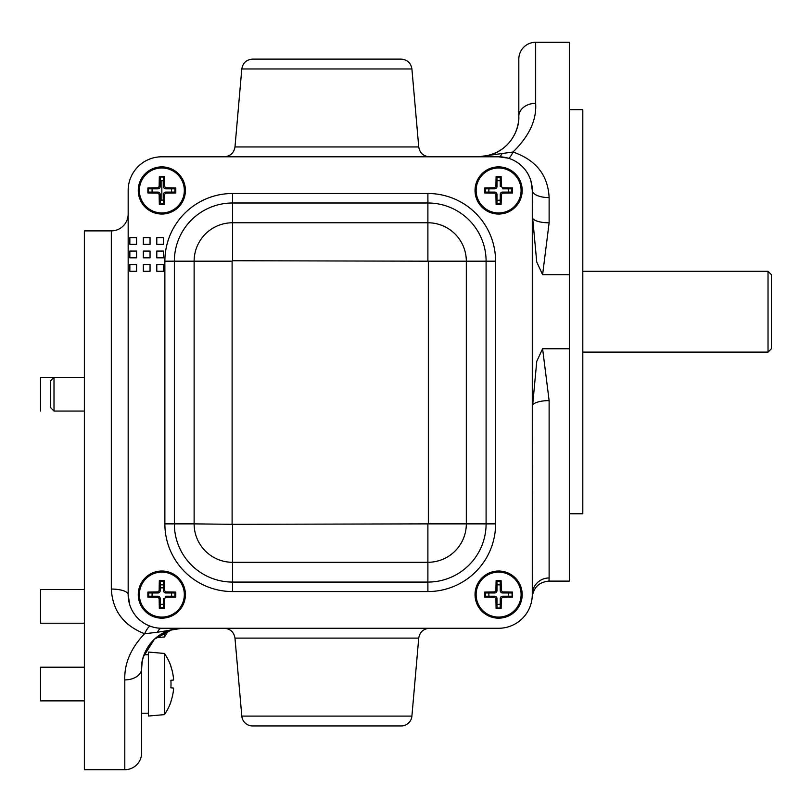 <?xml version="1.0" encoding="UTF-8"?>
<svg xmlns="http://www.w3.org/2000/svg" width="812" height="812" viewBox="0 0 812 812"><rect width="100%" height="100%" fill="white"/><g stroke="black" fill="none" stroke-linecap="round" stroke-linejoin="round"><path stroke-width="1.22" d="M569.334 513.773L582.803 513.773L582.803 109.64L569.334 109.64M518.817 92.801L518.817 116.37A40.417 40.417 0 0 1 478.41 156.787L512.991 152.017C535.95 159.934 547.998 175.128 549.125 197.6L549.125 222.813L542.599 274.659L569.334 274.659L569.334 581.118L549.013 581.118C539.351 581.96 533.758 587.167 532.225 596.749L532.225 596.698M478.41 156.787C510.139 155.021 519.66 128.651 518.817 116.37L518.817 59.124A16.839 16.839 0 0 1 535.656 42.285L569.334 42.285L569.334 274.659M241.803 68.959C242.849 62.92 246.432 59.641 252.542 59.124L401.179 59.124C407.289 59.641 410.872 62.92 411.907 68.959L241.803 68.959L234.983 146.952L418.738 146.952C419.784 152.991 423.356 156.269 429.467 156.787M569.334 348.754L542.599 348.754L549.125 400.6A16.839 5.552 180 0 0 532.672 404.975L532.286 594.597C532.205 597.591 532.205 597.591 532.286 594.597A16.839 16.636 180 0 1 549.125 577.951L549.013 581.118M241.803 716.103L411.907 716.103A10.779 10.779 0 0 1 401.179 725.938L252.542 725.938A10.779 10.779 0 0 1 241.803 716.103L234.983 638.11C233.937 632.061 230.354 628.782 224.244 628.275M411.907 716.103L418.738 638.11L234.983 638.11M141.633 752.876L141.633 668.682A40.417 40.417 0 0 1 182.04 628.275C153.894 628.762 140.395 654.025 141.633 668.682L141.633 752.876A16.839 16.839 0 0 1 124.794 769.715L84.377 769.715L84.377 230.882L111.325 230.882A16.839 16.839 0 0 0 128.164 214.043M141.633 668.682A16.839 11.226 180 0 1 124.794 679.908C124.236 663.546 130.833 648.149 144.587 633.736C123.586 625.484 112.492 610.594 111.325 589.045A16.839 5.542 180 0 1 128.164 594.597L129.676 604.575M163.476 587.858L160.208 587.858M518.817 116.37A16.839 13.022 0 0 1 535.656 103.347C536.752 119.953 529.201 136.183 512.991 152.017A16.839 3.451 106.5 0 1 508.2 158.178L498.609 156.787A16.839 5.897 90 0 0 502.212 153.295M177.787 628.498L182.04 628.275L157.376 632.254L144.587 633.736A16.839 3.218 110 0 1 150.332 626.245M157.376 632.254A16.839 6.912 90 0 1 161.842 628.275L498.609 628.275A33.678 33.678 0 0 0 532.286 594.597L532.286 190.465A16.839 7.135 180 0 0 549.125 197.6M532.672 404.975L536.762 361.32L542.599 348.754M542.599 274.659L536.752 262.032L532.672 218.428A16.839 5.552 180 0 0 549.125 222.813M532.672 218.428L532.286 190.465L530.997 181.228M496.974 200.097A9.764 9.764 0 0 0 500.243 200.097M508.241 192.099A9.764 9.764 0 0 0 508.241 188.831M500.243 180.832A9.764 9.764 0 0 0 496.974 180.832M488.986 188.831A9.764 9.764 0 0 0 488.986 192.099M160.208 200.097A9.764 9.764 0 0 0 163.476 200.097M171.464 192.099A9.764 9.764 0 0 0 171.464 188.831M163.476 180.832A9.764 9.764 0 0 0 160.208 180.832M152.209 188.831A9.764 9.764 0 0 0 152.209 192.099M160.208 604.219A9.764 9.764 0 0 0 163.476 604.219M171.464 596.231A9.764 9.764 0 0 0 171.464 592.963M163.476 584.965A9.764 9.764 0 0 0 160.208 584.965M152.209 592.963A9.764 9.764 0 0 0 152.209 596.231M496.974 604.219A9.764 9.764 0 0 0 500.243 604.219M508.241 596.231A9.764 9.764 0 0 0 508.241 592.963M500.243 584.965A9.764 9.764 0 0 0 496.974 584.965M488.986 592.963A9.764 9.764 0 0 0 488.986 596.231M532.286 190.465A33.678 33.678 0 0 0 498.609 156.787L161.842 156.787A33.678 33.678 0 0 0 128.164 190.465L128.164 594.597A33.678 33.678 0 0 0 161.842 628.275L498.609 628.275M252.542 59.124L326.86 59.124M128.164 190.465L128.164 594.597M498.609 156.787L161.842 156.787M136.578 237.611L129.849 237.611L129.849 244.351L136.578 244.351L136.578 237.611M150.047 237.611L143.318 237.611L143.318 244.351L150.047 244.351L150.047 237.611L143.318 237.611L143.318 244.351L150.047 244.351M156.787 244.351L163.527 244.351L163.527 237.611L156.787 237.611L156.787 244.351M136.578 257.82L136.578 251.081L129.849 251.081L129.849 257.82L136.578 257.82M150.047 251.081L143.318 251.081L143.318 257.82L150.047 257.82L150.047 251.081M163.527 257.82L163.527 251.081L156.787 251.081L156.787 257.82L163.527 257.82L163.527 251.081L156.787 251.081L156.787 257.82M136.578 271.289L136.578 264.56L129.849 264.56L129.849 271.289L136.578 271.289L136.578 264.56L129.849 264.56M150.047 271.289L150.047 264.56L143.318 264.56L143.318 271.289L150.047 271.289M156.787 271.289L163.527 271.289L163.527 264.56L156.787 264.56L156.787 271.289M496.721 607.934A13.469 13.469 0 0 0 500.496 607.934M511.956 596.485A13.469 13.469 0 0 0 511.956 592.709M163.73 177.128A13.469 13.469 0 0 0 159.954 177.128M148.505 188.577A13.469 13.469 0 0 0 148.505 192.353M163.527 271.289L163.527 264.56L156.787 264.56M161.842 572.115A22.482 22.482 0 0 0 139.359 594.597A22.482 22.482 0 0 0 161.842 617.079A22.482 22.482 0 0 0 184.324 594.597A22.482 22.482 0 0 0 161.842 572.115M163.476 607.68L160.208 607.68L160.208 598.566L159.162 598.566A47.126 4.111 90 0 0 159.335 608.543A46.081 4.019 0 0 0 161.842 608.553A46.081 4.019 0 0 0 164.339 608.543L163.476 607.68L163.476 598.566L164.511 598.566A47.126 4.111 90 0 1 164.339 608.543M159.162 598.566L157.863 597.267A47.126 4.111 0 0 1 147.885 597.094A46.081 4.019 -90 0 1 147.885 592.09A47.126 4.111 0 0 1 157.863 591.918L159.162 590.618A47.126 4.111 -90 0 1 159.335 580.641A46.081 4.019 0 0 1 161.842 580.631A46.081 4.019 0 0 1 164.339 580.641A47.126 4.111 -90 0 1 164.511 590.618L165.81 591.918A47.126 4.111 180 0 1 175.788 592.09A46.081 4.019 -90 0 1 175.788 597.094A47.126 4.111 180 0 1 165.81 597.267L164.511 598.566M161.842 618.165A23.578 23.578 0 0 0 185.41 594.597A23.578 23.578 0 0 0 161.842 571.019A23.578 23.578 0 0 0 138.263 594.597A23.578 23.578 0 0 0 161.842 618.165M165.81 597.267L165.81 596.231L174.925 596.231L175.788 597.094M164.339 580.641L163.476 581.514L163.476 590.618A2.345 2.345 0 0 0 165.81 592.963L174.925 592.963L175.788 592.09M174.925 592.963L174.925 596.231M163.476 581.514L160.208 581.514L159.335 580.641M160.208 581.514L160.208 590.618A2.345 2.345 0 0 1 157.863 592.963L148.758 592.963L148.758 596.231L147.885 597.094M160.208 607.68L159.335 608.543M148.758 596.231L157.863 596.231A2.345 2.345 0 0 1 160.208 598.566M148.758 592.963L147.885 592.09M161.842 167.982A22.482 22.482 0 0 0 139.359 190.465A22.482 22.482 0 0 0 161.842 212.947A22.482 22.482 0 0 0 184.324 190.465A22.482 22.482 0 0 0 161.842 167.982M159.162 194.433L157.863 193.134A47.126 4.111 0 0 1 147.885 192.972L148.758 192.099L157.863 192.099A2.345 2.345 0 0 1 160.208 194.433L159.162 194.433A47.126 4.111 90 0 0 159.335 204.421A46.081 4.019 0 0 0 161.842 204.421A46.081 4.019 0 0 0 164.339 204.421L163.476 203.548L163.476 194.433A2.345 2.345 0 0 1 165.81 192.099L174.925 192.099L175.788 192.972A47.126 4.111 180 0 1 165.81 193.134L164.511 194.433A47.126 4.111 90 0 1 164.339 204.421M147.885 192.972A46.081 4.019 -90 0 1 147.885 187.958A47.126 4.111 0 0 1 157.863 187.795L159.162 186.486A47.126 4.111 -90 0 1 159.335 176.508A46.081 4.019 0 0 1 161.842 176.508A46.081 4.019 0 0 1 164.339 176.508A47.126 4.111 -90 0 1 164.511 186.486L165.81 187.795A47.126 4.111 180 0 1 175.788 187.958A46.081 4.019 -90 0 1 175.788 192.972M161.842 214.043A23.578 23.578 0 0 0 185.41 190.465A23.578 23.578 0 0 0 161.842 166.886A23.578 23.578 0 0 0 138.263 190.465A23.578 23.578 0 0 0 161.842 214.043M163.476 203.548L160.208 203.548L159.335 204.421M160.208 203.548L160.208 194.433M164.339 176.508L163.476 177.381L163.476 186.486A2.345 2.345 0 0 0 165.81 188.831L174.925 188.831L175.788 187.958M174.925 188.831L174.925 192.099M159.335 176.508L160.208 177.381L160.208 186.486A2.345 2.345 0 0 1 157.863 188.831L148.758 188.831L147.885 187.958M498.609 572.115A22.482 22.482 0 0 0 476.126 594.597A22.482 22.482 0 0 0 498.609 617.079A22.482 22.482 0 0 0 521.091 594.597A22.482 22.482 0 0 0 498.609 572.115M496.112 608.543L496.974 607.68L496.974 598.566L495.939 598.566A47.126 4.111 90 0 0 496.112 608.543A46.081 4.019 0 0 0 498.609 608.553A46.081 4.019 0 0 0 501.116 608.543A47.126 4.111 90 0 0 501.288 598.566L502.587 597.267A47.126 4.111 180 0 0 512.565 597.094A46.081 4.019 -90 0 0 512.565 592.09A47.126 4.111 180 0 0 502.587 591.918L501.288 590.618A47.126 4.111 -90 0 0 501.116 580.641L500.243 581.514L500.243 590.618L501.288 590.618M495.939 598.566L494.64 597.267A47.126 4.111 0 0 1 484.662 597.094A46.081 4.019 -90 0 1 484.662 592.09A47.126 4.111 0 0 1 494.64 591.918L495.939 590.618A47.126 4.111 -90 0 1 496.112 580.641A46.081 4.019 0 0 1 498.609 580.631A46.081 4.019 0 0 1 501.116 580.641M498.609 618.165A23.578 23.578 0 0 0 522.187 594.597A23.578 23.578 0 0 0 498.609 571.019A23.578 23.578 0 0 0 475.04 594.597A23.578 23.578 0 0 0 498.609 618.165M500.243 590.618A2.345 2.345 0 0 0 502.587 592.963L511.692 592.963L512.565 592.09M500.243 581.514L496.974 581.514L496.112 580.641M496.974 581.514L496.974 590.618A2.345 2.345 0 0 1 494.64 592.963L485.525 592.963L485.525 596.231L484.662 597.094M485.525 596.231L494.64 596.231A2.345 2.345 0 0 1 496.974 598.566M485.525 592.963L484.662 592.09M501.116 608.543L500.243 607.68L500.243 598.566A2.345 2.345 0 0 1 502.587 596.231L511.692 596.231L512.565 597.094M498.609 167.982A22.482 22.482 0 0 0 476.126 190.465A22.482 22.482 0 0 0 498.609 212.947A22.482 22.482 0 0 0 521.091 190.465A22.482 22.482 0 0 0 498.609 167.982M500.243 203.548L496.974 203.548L496.974 194.433L495.939 194.433A47.126 4.111 90 0 0 496.112 204.421A46.081 4.019 0 0 0 498.609 204.421A46.081 4.019 0 0 0 501.116 204.421L500.243 203.548L500.243 194.433A2.345 2.345 0 0 1 502.587 192.099L511.692 192.099L512.565 192.972A47.126 4.111 180 0 1 502.587 193.134L501.288 194.433A47.126 4.111 90 0 1 501.116 204.421M495.939 194.433L494.64 193.134A47.126 4.111 0 0 1 484.662 192.972A46.081 4.019 -90 0 1 484.662 187.958A47.126 4.111 0 0 1 494.64 187.795L495.939 186.486A47.126 4.111 -90 0 1 496.112 176.508A46.081 4.019 0 0 1 498.609 176.508A46.081 4.019 0 0 1 501.116 176.508A47.126 4.111 -90 0 1 501.288 186.486L502.587 187.795A47.126 4.111 180 0 1 512.565 187.958A46.081 4.019 -90 0 1 512.565 192.972M498.609 214.043A23.578 23.578 0 0 0 522.187 190.465A23.578 23.578 0 0 0 498.609 166.886A23.578 23.578 0 0 0 475.04 190.465A23.578 23.578 0 0 0 498.609 214.043M502.587 187.795L502.587 188.831L511.692 188.831L512.565 187.958M511.692 188.831L511.692 192.099M501.288 186.486L500.243 186.486L500.243 177.381L501.116 176.508M500.243 177.381L496.974 177.381L496.112 176.508M496.974 177.381L496.974 186.486A2.345 2.345 0 0 1 494.64 188.831L485.525 188.831L485.525 192.099L484.662 192.972M496.974 203.548L496.112 204.421M485.525 192.099L494.64 192.099A2.345 2.345 0 0 1 496.974 194.433M485.525 188.831L484.662 187.958M768.03 271.289L771.4 274.659L771.4 348.744L768.03 352.114L768.03 271.289L582.803 271.289M768.03 352.114L582.803 352.114M84.377 667.2L40.6 667.2L40.6 700.878L84.377 700.878M164.44 684.039L164.44 714.631A53.886 53.886 0 0 0 171.007 701.629L170.875 701.619A53.876 53.673 -90 0 0 173.545 689.358L173.545 688.048L170.875 687.815A52.272 52.069 -90 0 0 170.875 680.273L173.545 680.03L173.545 678.72A53.876 53.673 90 0 0 170.875 666.459L171.007 666.449A53.886 53.886 0 0 0 164.44 653.457L164.44 684.039M173.545 688.048L170.875 687.815L173.545 688.048L173.545 689.358M164.44 653.457L148.373 652.046L148.373 716.032L164.44 714.631M170.875 680.273L173.545 680.03L170.875 680.273M54.008 377.377L50.699 380.676L50.699 407.746L54.008 411.055L54.008 377.377L84.377 377.377L40.6 377.377L40.6 411.055M84.377 589.542L40.6 589.542L40.6 623.22L84.377 623.22M164.44 632.304L164.44 636.963A53.886 53.886 0 0 0 168.145 630.741M148.373 713.24L141.633 713.24M549.125 400.6L549.125 577.951M111.325 589.045L111.325 230.882M124.794 769.715L124.794 679.908M161.842 200.229L161.842 180.7M535.656 42.285L535.656 103.347M427.894 260.733L427.894 202.99L232.557 202.99A58.2 58.2 0 0 0 174.357 261.19L174.357 523.872A58.2 58.2 0 0 0 232.557 582.072L427.894 582.072L427.894 562.3L232.557 562.3L232.557 524.319L428.34 523.872L428.34 261.19L232.557 260.733L232.557 222.762L427.894 222.762A38.428 38.428 0 0 1 466.321 261.19L466.321 523.872A38.428 38.428 0 0 1 427.894 562.3L427.894 524.319M232.557 591.562A67.69 67.69 0 0 1 164.866 523.872L164.866 261.19A67.69 67.69 0 0 1 232.557 193.489L427.894 193.489A67.69 67.69 0 0 1 495.584 261.19L495.584 523.872A67.69 67.69 0 0 1 427.894 591.562L232.557 591.562L232.557 562.3A38.428 38.428 0 0 1 194.129 523.872L232.557 524.319M164.866 523.872L194.129 523.872L194.129 261.19L232.11 261.19L232.11 523.872M164.866 261.19L194.129 261.19A38.428 38.428 0 0 1 232.557 222.762L232.557 193.489M428.34 523.872L486.094 523.872L486.094 261.19A58.2 58.2 0 0 0 427.894 202.99L427.894 193.489M428.34 261.19L495.584 261.19M427.894 591.562L427.894 582.072A58.2 58.2 0 0 0 486.094 523.872L495.584 523.872M165.81 592.963L165.81 591.918M163.476 590.618L164.511 590.618M160.208 590.618L159.162 590.618M157.863 596.231L157.863 597.267M157.863 592.963L157.863 591.918M157.863 192.099L157.863 193.134M163.476 194.433L164.511 194.433M165.81 192.099L165.81 193.134M165.81 188.831L165.81 187.795M163.476 186.486L164.511 186.486M160.208 186.486L159.162 186.486M157.863 188.831L157.863 187.795M502.587 592.963L502.587 591.918M496.974 590.618L495.939 590.618M494.64 596.231L494.64 597.267M494.64 592.963L494.64 591.918M502.587 596.231L502.587 597.267M500.243 598.566L501.288 598.566M500.243 194.433L501.288 194.433M502.587 192.099L502.587 193.134M496.974 186.486L495.939 186.486M494.64 192.099L494.64 193.134M494.64 188.831L494.64 187.795M234.983 146.952C233.937 152.991 230.354 156.269 224.244 156.787M156.645 637.258L167.424 631.005M168.084 630.762L171.921 629.564M141.633 668.631L142.13 662.338M143.48 656.583L154.412 639.196L172.489 629.422M177.178 628.569L182.04 628.275M418.738 638.11C419.784 632.061 423.356 628.782 429.467 628.275M411.907 68.959L418.738 146.952M164.44 636.963L156.107 637.694M148.373 654.736L144.11 654.736M84.377 411.055L54.008 411.055"/></g></svg>
